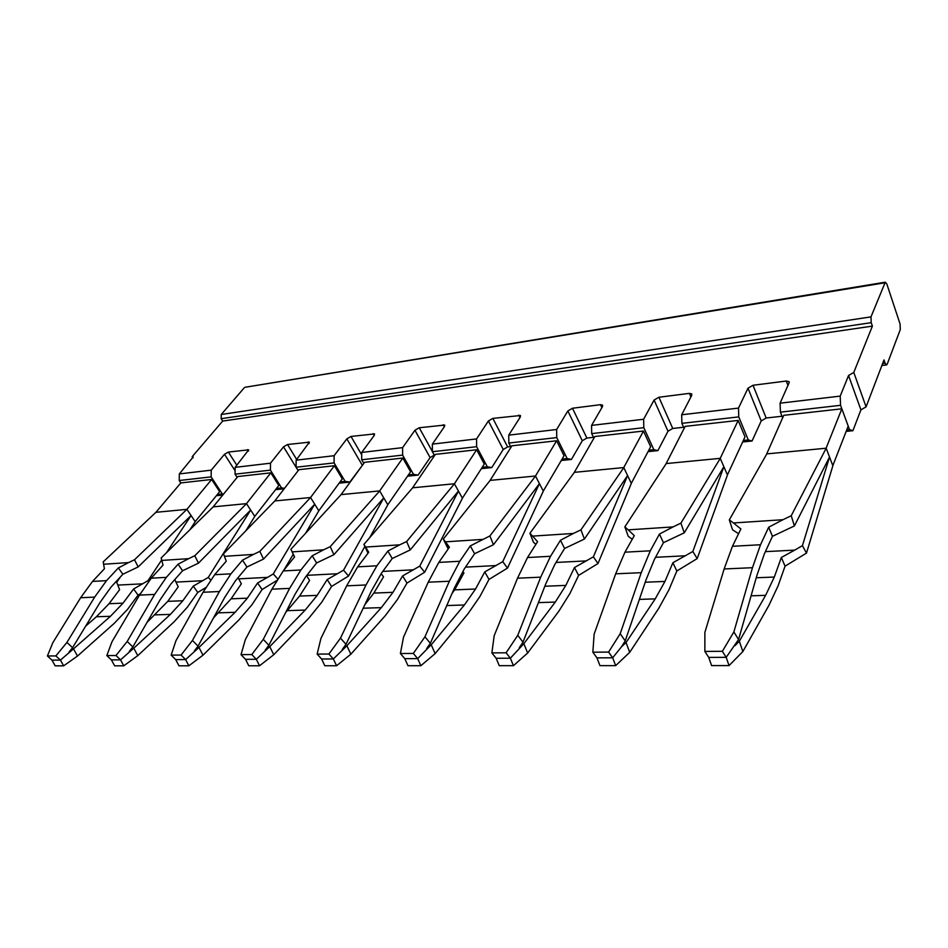 <?xml version="1.0" encoding="UTF-8"?>
<svg xmlns="http://www.w3.org/2000/svg" width="948" height="948" viewBox="0 0 948 948"><rect width="100%" height="100%" fill="white"/><g stroke="black" fill="none" stroke-linecap="round" stroke-linejoin="round"><path stroke-width="1.42" d="M732.377 421.078L690.713 425.747M638.158 431.648L599.977 435.926M551.724 441.341L516.601 445.276M472.14 450.264L439.73 453.891M398.634 458.5L368.618 461.866M330.52 466.143L302.661 469.26M267.229 473.242L241.302 476.145M185.156 482.437L208.276 479.842M833.363 409.761L789.838 414.643M408.434 474.877L413.518 474.356L402.627 455.111L402.616 447.634L361.698 452.445L361.686 459.768L402.627 455.111M363.819 463.406L361.686 459.768M482.224 467.305L487.308 466.772L476.619 446.698L476.56 438.924L432.371 444.126L432.395 451.722L476.619 446.698M434.551 455.621L432.395 451.722M562.093 459.093L567.153 458.571L556.749 437.585L556.642 429.503L508.744 435.144L508.827 443.036L556.749 437.585M511.008 447.243L508.827 443.036M743.351 440.464L748.292 439.955L738.753 416.883L738.504 408.09L681.683 414.774L681.896 423.353L738.753 416.883M684.112 428.413L681.896 423.353M648.823 450.181L653.836 449.66L643.81 427.678L643.633 419.253L591.576 425.391L591.706 433.603L643.81 427.678M593.91 438.189L591.706 433.603M340.059 481.904L345.143 481.383L334.087 462.908L334.123 455.704L296.143 460.171L296.084 467.222L334.087 462.908M298.193 470.635L296.084 467.222M276.532 488.433L281.58 487.912L270.429 470.137L270.5 463.193L235.14 467.352L235.057 474.166L270.429 470.137M237.13 477.389L235.057 474.166M189.92 529.731L195.217 521.661L186.898 509.349L134.498 559.77L128.549 562.602L103.593 564.238L103.225 561.868L155.91 512.311L186.898 509.349L211.641 479.475L180.831 482.923L179.219 480.518L211.143 476.88L222.365 494.003L217.341 494.512M882.6 363.605L885.136 363.274L886.641 364.933L887.174 364.21L900.304 329.501L900.067 323.979L886.83 283.997L885.278 282.196L870.987 316.881L871.212 322.676L872.397 326.112L222.685 421.078L221.18 418.696L871.212 322.676M245.402 387.222L884.804 282.812M870.987 316.881L221.228 414.501L244.264 387.791M221.228 414.501L221.18 418.696M179.219 480.518L179.326 473.917L211.238 470.161L211.143 476.88M780.097 403.184L840.212 396.11L840.556 405.317L780.394 412.155L780.097 403.184L789.293 382.328M846.765 429.847L849.479 429.562L840.556 405.317M782.633 417.843L780.394 412.155M846.161 431.399L852.904 430.712L849.479 429.562M782.005 416.243L766.174 418.009L753.008 385.267L786.271 381.037L789.02 381.641M753.008 385.267L747.996 388.206L738.504 408.09M766.174 418.009L761.22 420.912L752.06 441.01L748.292 439.955M742.651 441.969L752.06 441.01M683.603 427.24L672.748 428.46L658.907 397.248L689.374 393.373L691.732 393.894L691.767 395.304L681.683 414.774M658.907 397.248L654.084 400.056L643.633 419.253M672.748 428.46L667.996 431.233L657.888 450.62L653.836 449.66M648.065 451.627L657.888 450.62M593.495 437.324L586.871 438.059L572.485 408.244L600.499 404.678L602.537 405.14L602.501 406.574L591.576 425.391M572.485 408.244L567.852 410.946L556.642 429.503M586.871 438.059L582.297 440.725L571.419 459.448L567.153 458.571M561.275 460.491L571.419 459.448M510.664 446.579L507.642 446.923L492.853 418.388L520.476 415.497L520.345 416.942L508.744 435.144M492.853 418.388L488.398 420.971L476.56 438.924M507.642 446.923L503.246 449.482L491.751 467.589L487.308 466.772M481.359 468.644L491.751 467.589M432.395 451.592L419.241 427.761L444.707 425.06L444.505 426.517L432.371 444.126M419.241 427.761L414.94 430.25L402.616 447.634M434.279 455.123L430.108 457.576L418.115 475.102L413.518 474.356M407.533 476.18L418.115 475.102M361.698 454.803L350.985 436.447L374.543 433.923L374.27 435.381L361.698 452.445M350.985 436.447L346.838 438.853L334.123 455.704M363.416 463.951L349.836 482.082L345.143 481.383M339.135 483.172L349.836 482.082M296.688 459.472L287.517 444.517L309.38 442.171L296.143 460.171M287.517 444.517L283.523 446.84L270.5 463.193M281.58 487.912L284.542 488.315M275.572 489.654L284.175 488.777M236.846 465.278L228.373 452.054L248.708 449.838L235.14 467.352M228.373 452.054L224.498 454.293L211.238 470.161M222.365 494.003L223.515 494.145M222.78 495.046L216.369 495.709M193.191 456.948L179.326 473.917M193.001 457.896L192.183 456.663L222.685 421.078M193.143 456.877L192.183 456.663M885.136 363.274L883.998 359.944L866.081 406.846L860.926 409.868L852.904 430.712M860.926 409.868L848.555 375.503L853.781 372.446L872.397 326.112M853.781 372.446L866.081 406.846M848.555 375.503L840.212 396.11M120.349 576.976L116.734 582.321L119.602 589.692L109.044 603.71L123.05 603.141L133.573 589.016L148.007 580.638L161.658 559.995M134.498 559.77L138.183 566.916L191.069 515.522L166.421 552.803M148.919 581.574L148.007 580.638M140.517 593.638L138.076 595.107L133.573 589.016M138.076 595.107L127.577 609.315L114.222 623.357L77.487 656.052L73.506 648.87L110.43 616.307L123.05 603.141M103.593 564.238L104.398 568.8L92.525 581.42L106.52 580.65L118.37 567.923L122.873 574.251L111.153 586.942L100.073 602.395L72.581 647.685L66.929 642.436L94.658 597.11L106.52 580.65M138.183 566.916L122.873 574.251M128.549 562.602L118.37 567.923M117.884 585.094L142.757 583.814M85.664 626.13L96.412 616.757L109.044 603.71M51.962 660.128L60.423 660.092L63.646 665.84L55.185 665.84L51.962 660.128L47.4 655.98L52.851 642.649L80.627 597.738L92.525 581.42M80.627 597.738L94.658 597.11M96.412 616.757L110.43 616.307M63.646 665.84L77.487 656.052M47.4 655.98L55.861 655.921L60.423 660.092L73.506 648.87M69.038 652.011L72.581 647.685M55.861 655.921L66.929 642.436M211.641 479.475L219.652 491.692L195.193 521.637M155.875 512.311L180.831 482.923M213.229 506.86L246.456 503.649L270.832 472.839L278.795 485.518L254.763 516.399L245.805 530.844M174.811 579.56L178.212 586.836L167.784 601.352L182.857 600.748L193.262 586.113L208.287 577.415L250.663 510.06L254.787 516.435M210.977 580.271L208.287 577.415M206.344 587.274L197.753 592.441L193.262 586.113M197.753 592.441L187.384 607.158L174.183 621.71L137.768 655.649L133.775 648.183L170.391 614.387L182.857 600.748M176.044 582.096L202.813 580.709M147.07 622.35L167.784 601.352M213.205 506.825L237.818 476.536L270.832 472.839M155.271 614.873L170.391 614.387M198.476 563.148L194.79 555.729L246.504 503.649L250.663 510.06L198.476 563.148L182.573 570.755L170.972 583.909L160.034 599.93L132.85 646.939L127.198 641.476L154.619 594.432L166.35 577.368L151.265 578.197L163.032 565.126L161.764 560.422L188.64 558.668L178.082 564.19L182.573 570.755M133.775 648.183L120.538 659.844L111.402 659.879L114.637 665.828L123.773 665.816L137.768 655.649M213.253 506.825L161.136 557.981L161.764 560.422M111.402 659.879L106.828 655.566L115.976 655.506L120.538 659.844L123.773 665.816M194.79 555.729L188.64 558.668M151.265 578.197L139.498 595.107L111.994 641.725L106.828 655.566M129.26 651.442L132.85 646.939M115.976 655.506L127.198 641.476M178.082 564.19L166.35 577.368M139.498 595.107L154.619 594.432M334.383 465.705L298.928 469.687L274.778 500.947L310.553 497.522L334.383 465.705L342.275 478.894L318.801 510.782L305.576 533.286M293.288 554.177L283.855 570.175M277.563 580.046L262.063 589.561L257.595 582.973L247.392 598.164L231.111 598.816L241.373 583.767L238.683 578.861L267.561 577.368L257.595 582.973M238.019 577.688L238.683 578.861M310.553 497.522L318.812 510.818M310.6 497.522L259.847 551.369L263.52 559.083L314.724 504.194L273.273 573.943L267.561 577.368M278.048 579.264L273.273 573.943M262.063 589.561L251.895 604.824L238.896 619.933L202.979 655.198L198.985 647.437L235.104 612.313L247.392 598.164M213.525 617.871L231.111 598.816M218.775 612.835L235.104 612.313M263.52 559.083L246.966 566.999L235.554 580.638L224.794 597.264L198.061 646.145L192.432 640.457L219.403 591.528L230.957 573.824L214.651 574.713L226.24 561.169L224.439 556.322L253.46 554.414L242.487 560.161L246.966 566.999M198.985 647.437L185.618 659.571L175.712 659.618L178.959 665.804L188.853 665.792L202.979 655.198M274.825 500.935L223.515 553.798L224.439 556.322M175.712 659.618L171.161 655.127L181.068 655.056L185.618 659.571L188.853 665.792M259.847 551.369L253.46 554.414M214.651 574.713L203.05 592.263L175.949 640.718L171.161 655.127M194.435 650.826L198.061 646.145M181.068 655.056L192.432 640.457M242.487 560.161L230.957 573.824M203.05 592.263L219.403 591.528M387.803 504.727L410.579 471.772L402.805 458.038L379.662 490.91L387.827 504.774L369.684 537.694M364.838 546.475L348.532 576.052L331.587 586.445L327.167 579.584L317.213 595.368L299.568 596.067L309.593 580.437L306.548 575.72M379.721 490.91L330.236 546.641L333.897 554.699L383.786 497.854L343.543 570.186L327.167 579.584M348.532 576.052L343.543 570.186M331.587 586.445L321.668 602.312L308.965 618.013L273.759 654.724L269.777 646.619L305.197 610.074L317.213 595.368M306.856 575.329L337.571 573.741M285.692 612.467L299.568 596.067M294.496 557.009L290.894 549.283L341.067 494.607L379.662 490.91M341.067 494.607L364.601 462.316L402.805 458.038M287.493 610.642L305.197 610.074M333.897 554.699L316.62 562.934L305.469 577.095L294.97 594.384L268.865 645.28L263.283 639.343L289.626 588.388L300.907 569.973L283.227 570.945L294.579 556.903L292.174 551.878L323.6 549.816L312.188 555.801L316.62 562.934M269.777 646.619L256.316 659.287L245.544 659.322L248.767 665.769L259.539 665.769L273.759 654.724M245.544 659.322L241.017 654.641L251.789 654.558L256.316 659.287L259.539 665.769M290.894 549.283L292.174 551.878M330.236 546.641L323.6 549.816M283.227 570.945L271.875 589.182L245.354 639.616L241.017 654.641M265.191 650.162L268.865 645.28M251.789 654.558L263.283 639.343M312.188 555.801L300.907 569.973M271.875 589.182L289.626 588.388M462.399 498.186L484.286 464.082L476.654 449.755L454.4 483.764L462.423 498.233L424.657 572.236L406.976 583.079L402.616 575.91L392.993 592.322L373.832 593.092L383.537 576.846L381.167 573.682M454.459 483.764L406.656 541.521L410.271 549.923L458.465 491.017L419.763 566.11L402.616 575.91M424.657 572.236L419.763 566.11M406.976 583.079L397.39 599.586L385.078 615.927L350.843 654.203L346.897 645.742L381.345 607.632L392.993 592.322M382.767 571.407L413.506 569.819M364.873 604.658L373.832 593.092M412.653 487.793L454.4 483.764M412.629 487.758L435.393 454.376L476.654 449.755M363.179 608.213L381.345 607.632M412.688 487.758L363.914 544.389L368.025 553.17M410.271 549.923L392.235 558.514L381.428 573.244L371.249 591.244L345.996 644.332L340.486 638.123L365.987 584.975L376.913 565.802L357.68 566.857L368.725 552.257L365.596 547.067L399.736 544.827L387.862 551.061L392.235 558.514M346.897 645.742L333.364 658.955L321.609 659.014L324.809 665.745L336.576 665.745L350.843 654.203M321.609 659.014L317.13 654.108L328.909 654.025L333.364 658.955L336.576 665.745M363.914 544.389L365.596 547.067M406.656 541.521L399.736 544.827M357.68 566.857L346.66 585.84L320.934 638.431L317.13 654.108M342.299 649.427L345.996 644.332M328.909 654.025L340.486 638.123M387.862 551.061L376.913 565.802M346.66 585.84L365.987 584.975M462.529 572.308L463.525 573.706M543.287 491.076L564.048 455.763L556.618 440.784L535.49 476.014L543.322 491.135L507.5 568.089L489.014 579.406L484.748 571.917L475.552 589.016L454.637 589.857L463.951 572.924L462.861 571.668M535.561 476.003L489.903 535.94L493.458 544.733L539.448 483.599L502.736 561.666L484.748 571.917M507.5 568.089L502.736 561.666M489.014 579.406L479.854 596.612L468.051 613.652L435.132 653.634L431.233 644.77L464.39 604.978L475.552 589.016M465.504 567.141L496.16 565.553M451.983 593.567L454.637 589.857M490.163 480.387L535.49 476.014M490.14 480.352L511.908 445.797L556.618 440.784M446.781 605.547L464.39 604.978M490.199 480.34L443.297 539.068L448.191 548.963M493.458 544.733L474.581 553.715L464.224 569.037L454.495 587.819L430.345 643.301L424.953 636.795L449.352 581.254L459.804 561.252L438.806 562.413L449.411 547.209L445.548 541.948L449.139 547.6M431.233 644.77L417.689 658.611L404.796 658.659L407.96 665.709L420.853 665.709L435.132 653.634M404.796 658.659L400.4 653.528L413.316 653.445L417.689 658.611L420.853 665.709M443.297 539.068L445.548 541.948M489.903 535.94L470.291 545.906L474.581 553.715M438.806 562.413L428.223 582.191L403.528 637.127L400.4 653.528M426.636 648.633L430.345 643.301M445.453 541.841L482.698 539.4M413.316 653.445L424.953 636.795M470.291 545.906L459.804 561.252M428.223 582.191L449.352 581.254M631.297 483.35L650.648 446.733L643.479 431.044L623.772 467.565L631.332 483.421L597.975 563.55L578.6 575.4L574.464 567.544L565.826 585.402L544.827 586.243M623.843 467.565L580.946 529.837L584.406 539.057L627.6 475.517L593.389 556.82L574.464 567.544M597.975 563.55L593.389 556.82M578.6 575.4L570.009 593.353L558.87 611.164L527.657 653.006L523.853 643.704L555.291 602.075L565.826 585.402M556.049 562.46L586.468 560.884M574.381 472.341L623.772 467.565M574.358 472.294L594.882 436.495L643.479 431.044M538.44 602.608L555.291 602.075M574.429 472.294L529.932 533.25L533.451 542.232L535.893 544.353M584.406 539.057L564.605 548.454L554.829 564.439L545.681 584.063L522.988 642.163L517.762 635.326L540.704 577.166L550.539 556.275L527.515 557.543L537.575 541.687L532.646 536.118L573.41 533.451L560.446 540.265L564.605 548.454M523.853 643.704L510.356 658.22L496.148 658.279L499.264 665.686L513.449 665.674L527.657 653.006M496.148 658.279L491.882 652.899L506.102 652.793L510.356 658.22L513.449 665.674M529.932 533.25L532.646 536.118M580.946 529.837L573.41 533.451M527.515 557.543L517.513 578.209L494.181 635.705L491.882 652.899M519.279 647.757L522.988 642.163M506.102 652.793L517.762 635.326M560.446 540.265L550.539 556.275M517.513 578.209L540.704 577.166M727.424 474.912L745.01 436.898L738.184 420.426L720.231 458.346L727.46 474.995L697.195 558.585L676.836 571.004L672.89 562.745L664.963 581.432L645.233 582.214M720.314 458.334L680.925 523.13L684.255 532.823L723.893 466.689L692.834 551.499L672.89 562.745M697.195 558.585L692.834 551.499M676.836 571.004L668.956 589.786L658.682 608.426L629.721 652.319L626.035 642.543L655.222 598.875L664.963 581.432M655.542 557.317L685.534 555.765M666.219 463.572L720.231 458.346M666.195 463.513L685.155 426.375L738.184 420.426M639.379 599.385L655.222 598.875M666.266 463.501L624.851 526.887L628.251 536.319L632.245 539.282M684.255 532.823L663.446 542.683L654.416 559.391L646.003 579.939L625.206 640.907L620.205 633.714L641.251 572.675L650.304 550.8L624.945 552.186L634.295 535.644L628.216 529.861L673.044 526.922L659.452 534.068L663.446 542.683M626.035 642.543L621.509 646.797L612.657 657.794L596.944 657.865L599.966 665.638L615.655 665.638L629.721 652.319M596.944 657.865L592.856 652.2L608.592 652.082L612.657 657.794L615.655 665.638M624.851 526.887L628.216 529.861M680.925 523.13L673.044 526.922M624.945 552.186L615.679 573.813L594.135 634.129L592.856 652.2M621.509 646.797L625.206 640.907M608.592 652.082L620.205 633.714M659.452 534.068L650.304 550.8M615.679 573.813L641.251 572.675M826.087 448.226L841.848 408.813L783.747 415.319L766.731 453.902L826.182 448.214L829.536 457.019L794.388 525.95L772.442 536.319L764.384 553.81L756.931 575.377L738.563 639.521L733.87 631.925L752.475 567.698L760.509 544.745L732.449 546.285L740.886 528.972L733.444 522.964L782.953 519.717L768.686 527.23L772.442 536.319M832.818 465.646L848.211 426.126L841.848 408.813M766.814 453.891L729.308 519.883L732.555 529.802L738.575 533.712M826.182 448.214L791.236 515.724L794.388 525.95M791.236 515.724L782.953 519.717M729.308 519.883L733.444 522.964M806.487 553.111L802.435 545.645L829.536 457.019L832.854 465.752L806.487 553.111L785.051 566.157L781.342 557.471L774.315 577.048L756.243 577.77M765.391 551.641L794.697 550.124L781.342 557.471M802.435 545.645L794.697 550.124M768.686 527.23L760.509 544.745M704.862 651.418L722.376 651.3L726.192 657.331L708.725 657.402L704.862 651.418L704.874 632.387L724.142 568.966L732.449 546.285M724.142 568.966L752.475 567.698M785.051 566.157L778.083 585.852L768.899 605.405L742.853 651.56L739.345 641.239L765.617 595.344L774.315 577.048M708.725 657.402L711.604 665.603L729.048 665.591L726.192 657.331L738.563 639.521M722.376 651.3L733.87 631.925M751.077 595.806L765.617 595.344M734.901 645.73L739.345 641.239M729.048 665.591L742.853 651.56M786.271 381.037L788.013 385.528M761.22 420.912L747.996 388.206M689.374 393.373L690.914 396.963M667.996 431.233L654.084 400.056M600.499 404.678L601.885 407.628M582.297 440.725L567.852 410.946M518.686 415.094L519.942 417.57M503.246 449.482L488.398 420.971M443.143 424.716L444.292 426.825M430.108 457.576L414.94 430.25M373.168 433.615L374.223 435.452M362.219 465.101L346.838 438.853M308.171 441.898L309.143 443.498M298.17 470.658L283.523 446.84M247.641 449.601L248.518 450.999M235.104 470.789L224.498 454.293M881.853 365.549L886.356 364.968M245.022 387.282L885.278 282.196M368.393 552.696L365.229 547.351M462.766 571.834L463.797 573.208"/></g></svg>
